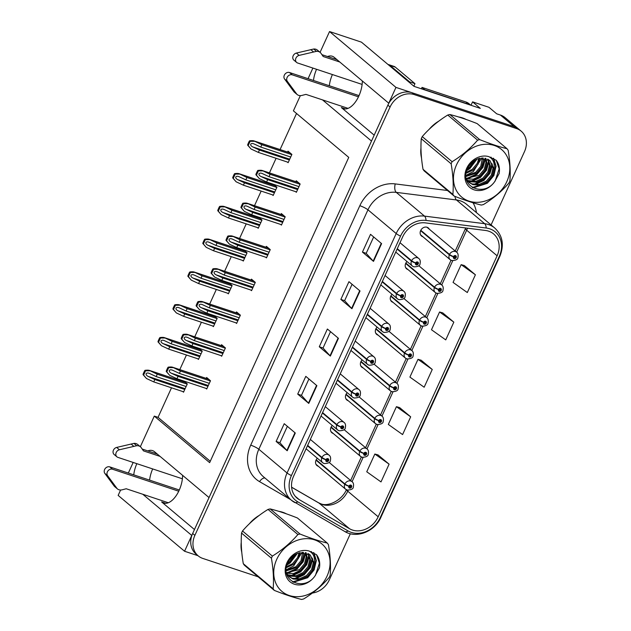<?xml version="1.0" encoding="UTF-8"?>
<svg xmlns="http://www.w3.org/2000/svg" width="631" height="631" viewBox="0 0 631 631"><rect width="100%" height="100%" fill="white"/><g stroke="black" fill="none" stroke-linecap="round" stroke-linejoin="round"><path stroke-width="0.95" d="M182.611 475.356A21.131 10.979 108.4 0 1 179.101 490.437A21.131 10.979 108.4 0 1 163.587 503.041A21.131 10.979 108.4 0 1 161.615 501.929L194.466 529.543M374.191 135.16L341.347 107.546A21.131 10.979 -71.6 0 0 343.319 108.658A21.131 10.979 -71.6 0 0 358.834 96.054A21.131 10.979 -71.6 0 0 362.344 80.981M332.285 425.452A5.285 4.417 130.1 0 0 331.89 432.756A5.285 4.417 130.1 0 0 333.129 433.45A5.285 4.417 130.1 0 0 333.278 433.497M347.224 392.663A5.285 4.417 130.1 0 0 346.829 399.967A5.285 4.417 130.1 0 0 348.067 400.661A5.285 4.417 130.1 0 0 348.217 400.709M362.17 359.883A5.285 4.417 130.1 0 0 361.768 367.187A5.285 4.417 130.1 0 0 363.014 367.873A5.285 4.417 130.1 0 0 363.156 367.92M377.109 327.095A5.285 4.417 130.1 0 0 376.707 334.398A5.285 4.417 130.1 0 0 377.953 335.093A5.285 4.417 130.1 0 0 378.103 335.132M392.048 294.306A5.285 4.417 130.1 0 0 391.654 301.61A5.285 4.417 130.1 0 0 392.892 302.304A5.285 4.417 130.1 0 0 393.042 302.352M406.995 261.526A5.285 4.417 130.1 0 0 406.593 268.83A5.285 4.417 130.1 0 0 407.839 269.516A5.285 4.417 130.1 0 0 407.981 269.563M429.301 229.195A5.285 4.417 130.1 0 0 428.331 227.957A5.285 4.417 130.1 0 0 427.092 227.263A5.285 4.417 130.1 0 0 421.051 229.834A5.285 4.417 130.1 0 0 421.532 236.041A5.285 4.417 130.1 0 0 422.778 236.735A5.285 4.417 130.1 0 0 422.928 236.775M317.346 458.24A5.285 4.417 130.1 0 0 316.943 465.544A5.285 4.417 130.1 0 0 318.19 466.23A5.285 4.417 130.1 0 0 318.332 466.277M471.01 105.282L472.572 101.859L488.954 107.302L496.7 113.817L500.454 115.063A19.806 16.572 130.1 0 1 505.108 117.65L518.942 129.284A19.806 16.572 130.1 0 0 514.289 126.697L395.96 87.393L388.759 103.192L334.241 57.358A21.131 10.979 -71.6 0 0 332.269 56.238A21.131 10.979 -71.6 0 0 327.536 56.538M316.557 69.284A21.131 10.979 -71.6 0 0 313.473 80.484M332.403 74.553A21.131 10.979 -71.6 0 0 329.319 85.745M472.572 101.859L480.317 108.374L414.039 86.36L361.453 42.151L329.54 31.55L395.96 87.393M120.608 490.019L118.155 495.406L184.567 551.249L198.031 555.722M142.787 494.262L191.769 535.443L184.567 551.249M322.512 99.887L371.501 141.068L209.035 497.567L154.516 451.733A21.131 10.979 -71.6 0 0 152.544 450.621A21.131 10.979 -71.6 0 0 147.804 450.913M136.832 463.667A21.131 10.979 -71.6 0 0 133.74 474.859M140.342 446.724L154.287 416.105L209.642 462.641L348.754 157.387L293.399 110.851L300.34 95.636M308.062 78.686L312.897 68.069M320.067 52.341L329.54 31.55M128.33 473.069L133.173 462.452M171.506 387.797L158.042 417.351L154.287 416.105M296.523 113.477L280.077 149.563M276.094 158.294L269.437 172.902M265.517 181.507L265.13 182.351M261.155 191.083L254.498 205.69M250.578 214.295L250.191 215.139M246.216 223.871L239.559 238.471M235.639 247.084L235.253 247.92M231.269 256.659L224.62 271.259M220.692 279.864L220.314 280.708M216.33 289.44L209.673 304.047M205.753 312.653L205.367 313.497M201.392 322.228L194.734 336.828M190.814 345.441L190.428 346.277M186.445 355.016L179.796 369.616M175.868 378.221L175.489 379.065M158.042 417.351L210.265 461.261M287.31 162.025L288.122 162.703L291.893 154.421L288.02 151.164L287.61 152.063M272.371 194.805L273.176 195.492L276.954 187.202L273.507 184.307M272.994 184.134L272.663 184.851M242.485 260.382L243.298 261.06L247.068 252.779L243.629 249.876M243.109 249.71L242.785 250.42M227.546 293.17L228.351 293.849L232.129 285.559L228.682 282.664M228.17 282.491L227.838 283.209M212.608 325.951L213.412 326.629L217.19 318.347L213.743 315.453M213.231 315.279L212.899 315.997M197.661 358.739L198.473 359.418L202.243 351.136L198.804 348.241M198.284 348.067L197.96 348.785M257.424 227.594L258.237 228.272L262.015 219.99L258.568 217.096M258.047 216.922L257.724 217.64M182.722 391.528L183.526 392.206L187.304 383.916L183.858 381.021M183.345 380.856L183.022 381.566M295.56 191.635L296.365 192.313L300.143 184.023L296.27 180.766L295.86 181.673M280.621 224.415L281.426 225.101L285.204 216.812L281.331 213.554L280.913 214.461M250.736 289.992L251.54 290.67L255.318 282.38L251.446 279.131L251.035 280.03M235.797 322.772L236.601 323.458L240.379 315.169L236.507 311.911L236.089 312.818M220.85 355.561L221.662 356.239L225.433 347.957L221.56 344.7L221.15 345.607M265.675 257.203L266.487 257.882L270.257 249.6L266.385 246.342L265.974 247.249M205.911 388.349L206.716 389.027L210.494 380.745L206.621 377.488L206.211 378.387M149.586 480.128A21.131 10.979 108.4 0 1 152.678 468.928M466.057 119.433A31.692 26.518 130.1 0 0 462.484 117.902A31.692 26.518 130.1 0 0 458.571 116.956M438.829 121.12A31.692 26.518 130.1 0 0 429.261 129.221M420.964 147.977A31.692 26.518 130.1 0 0 421.5 157.9M286.332 513.815A31.692 26.518 130.1 0 0 282.759 512.285A31.692 26.518 130.1 0 0 278.847 511.339M259.096 515.495A31.692 26.518 130.1 0 0 249.529 523.596M241.231 542.36A31.692 26.518 130.1 0 0 241.768 552.275M488.607 231.167A21.131 17.684 -49.9 0 1 493.576 233.927A21.131 17.684 -49.9 0 1 497.118 255.792L378.174 516.781A21.131 17.684 -49.9 0 1 349.566 528.754L299.22 499.626A21.131 17.684 -49.9 0 1 297.098 498.143A21.131 17.684 -49.9 0 1 293.565 476.279L402.688 236.83A21.131 17.684 -49.9 0 1 425.341 222.877L485.507 230.465A21.131 17.684 -49.9 0 1 488.607 231.167M489.688 228.801A23.773 19.892 130.1 0 0 486.193 228.012L426.035 220.424A23.773 19.892 130.1 0 0 400.543 236.12L291.419 475.561A23.773 19.892 130.1 0 0 297.785 501.834L348.131 530.963A23.773 19.892 130.1 0 0 380.319 517.491L499.255 256.509A23.773 19.892 130.1 0 0 489.688 228.801M491.076 224.928L524.471 151.645A19.806 16.572 130.1 0 0 521.159 131.145L518.942 129.284A19.806 16.572 130.1 0 0 514.289 126.697L412.027 92.725A19.806 16.572 130.1 0 0 387.868 105.148L192.66 533.495A19.806 16.572 130.1 0 0 195.973 553.994L198.189 555.856A19.806 16.572 130.1 0 0 202.843 558.443L258.174 576.821M389.098 464.164L374.846 454.028L366.753 471.775L381.006 481.918L389.098 464.164L378.008 454.912M410.678 416.823L396.418 406.68L388.333 424.434L402.586 434.578L410.678 416.823L399.581 407.571M475.403 274.785L461.151 264.649L453.058 282.404L467.311 292.539L475.403 274.785L464.313 265.533M453.831 322.133L439.57 311.99L431.486 329.745L445.738 339.888L453.831 322.133L442.733 312.881M432.251 369.474L417.998 359.339L409.905 377.093L424.158 387.229L432.251 369.474L421.161 360.222M312.4 593.037A19.806 16.572 130.1 0 0 329.264 579.992L350.347 533.731M521.159 131.145A19.806 16.572 130.1 0 0 516.505 128.558L414.236 94.587A19.806 16.572 130.1 0 0 390.084 107.01L194.876 535.356A19.806 16.572 130.1 0 0 198.189 555.856M287.208 450.763L276.133 441.455L284.226 423.701L295.292 433.008L287.208 450.763A5.285 0.915 24.5 0 1 286.884 450.463L294.969 432.732M351.932 308.725L340.866 299.417L348.951 281.671L360.025 290.97L351.932 308.725A5.285 0.915 24.5 0 1 351.617 308.425L359.694 290.694M373.513 261.384L362.439 252.077L370.531 234.322L381.597 243.629L373.513 261.384A5.285 0.915 24.5 0 1 373.189 261.084L381.274 243.353M308.78 403.414L297.714 394.107L305.798 376.352L316.872 385.659L308.78 403.414A5.285 0.915 24.5 0 1 308.464 403.114L316.541 385.383M330.36 356.073L319.286 346.766L327.379 329.011L338.445 338.319L330.36 356.073A5.285 0.915 24.5 0 1 330.037 355.774L338.121 338.042M319.286 346.766L323.048 348.012M330.51 331.646L323.033 348.036L330.037 355.774M297.714 394.107L301.468 395.361M308.93 378.986L301.46 395.385L308.464 403.114M362.439 252.077L366.201 253.323M373.662 236.956L366.185 253.346L373.189 261.084M340.866 299.417L344.621 300.671M352.082 284.297L344.613 300.695L351.617 308.425M276.133 441.455L279.896 442.702M287.357 426.327L279.88 442.725L286.884 450.463M417.998 359.339L421.295 360.262M439.57 311.99L442.867 312.921M461.151 264.649L464.448 265.572M396.418 406.68L399.715 407.61M374.846 454.028L378.143 454.951M207.962 386.306L178.029 376.36L171.253 373.197C169.731 372.369 169.084 371.47 169.329 370.5C169.897 369.687 170.993 369.6 172.602 370.239L179.378 373.402L180.45 371.036L172.484 367.187L208.672 379.207M307.463 445.77L321.794 457.822A3.305 0.647 22.3 0 0 325.911 459.747A1.648 1.38 130.1 0 0 328.617 460.567A1.648 1.38 130.1 0 0 325.975 459.613L326.755 459.92A0.663 0.552 -49.9 0 1 327.702 459.62A0.663 0.552 -49.9 0 1 326.858 460.63A0.663 0.552 -49.9 0 1 326.732 459.967L325.911 459.747M325.975 459.613A3.305 0.497 -153.4 0 1 321.976 457.436A4.953 4.141 -49.9 0 1 327.915 454.517A4.953 4.141 -49.9 0 1 329.082 455.172C330.478 456.181 330.92 457.909 330.415 460.346C330.399 462.413 328.317 463.485 324.184 463.572L322.709 462.752A4.953 4.141 -49.9 0 1 321.794 457.822M307.644 445.383L321.976 457.436M173.162 367.628L168.737 367.628L166.789 371.904L169.652 375.319L166.229 371.438A3.305 1.712 -71.6 0 1 166.663 370.074L167.475 368.299A3.305 1.712 -71.6 0 1 168.177 367.155C170.63 366.863 172.2 366.942 172.886 367.392L208.814 379.326M206.881 388.672L176.948 378.726L169.652 375.319M210.391 380.974L180.45 371.036M209.311 383.34L179.378 373.402M172.066 370.018L172.602 370.239M178.029 376.36L176.948 378.726M166.789 371.904L166.229 371.438M168.737 367.628L168.177 367.155M184.773 389.477L154.832 379.539L148.064 376.376C146.542 375.548 145.895 374.648 146.14 373.678C146.707 372.866 147.804 372.779 149.413 373.418L156.18 376.581L157.261 374.215L149.295 370.365L185.482 382.386M316.021 460.173L344.739 484.316A3.305 0.647 22.3 0 0 348.856 486.241A1.648 1.38 130.1 0 0 351.562 487.061A1.648 1.38 130.1 0 0 348.911 486.107L349.7 486.414A0.663 0.552 -49.9 0 1 350.647 486.115A0.663 0.552 -49.9 0 1 349.795 487.124A0.663 0.552 -49.9 0 1 349.677 486.469L348.856 486.241M348.911 486.107A3.305 0.497 -153.4 0 1 344.912 483.93A4.953 4.141 -49.9 0 1 350.86 481.019A4.953 4.141 -49.9 0 1 352.027 481.666C353.415 482.676 353.857 484.403 353.352 486.84C353.336 488.907 351.262 489.979 347.121 490.066L345.646 489.246A4.953 4.141 -49.9 0 1 344.739 484.316M316.202 459.786L344.912 483.93M149.973 370.807L145.548 370.807L143.6 375.082L146.463 378.497L143.032 374.617A3.305 1.712 -71.6 0 1 143.474 373.252L144.286 371.478A3.305 1.712 -71.6 0 1 144.988 370.334C147.441 370.042 149.011 370.121 149.697 370.571L185.624 382.504M183.692 391.851L153.759 381.905L146.463 378.497M187.194 384.153L157.261 374.215M186.121 386.519L156.18 376.581M148.877 373.197L149.413 373.418M154.832 379.539L153.759 381.905M143.6 375.082L143.032 374.617M145.548 370.807L144.988 370.334M222.901 353.518L192.968 343.572L186.2 340.409C184.67 339.581 184.031 338.681 184.268 337.711C184.844 336.899 185.932 336.812 187.549 337.451L194.316 340.614L195.397 338.248L187.423 334.398L223.611 346.419M322.402 412.982L336.741 425.034A3.305 0.647 22.3 0 0 340.858 426.958A1.648 1.38 130.1 0 0 343.556 427.779A1.648 1.38 130.1 0 0 340.914 426.832L341.694 427.132A0.663 0.552 -49.9 0 1 342.649 426.832A0.663 0.552 -49.9 0 1 341.797 427.842A0.663 0.552 -49.9 0 1 341.671 427.187L340.858 426.958M340.914 426.832A3.305 0.497 -153.4 0 1 336.915 424.647A4.953 4.141 -49.9 0 1 342.862 421.737A4.953 4.141 -49.9 0 1 344.021 422.384C345.417 423.401 345.859 425.12 345.354 427.558C345.338 429.624 343.264 430.705 339.123 430.784L337.648 429.963A4.953 4.141 -49.9 0 1 336.741 425.034M322.583 412.595L336.915 424.647M188.101 334.84L183.676 334.848L181.728 339.123L184.599 342.53L181.168 338.65A3.305 1.712 -71.6 0 1 181.61 337.293L182.414 335.511A3.305 1.712 -71.6 0 1 183.116 334.375C185.577 334.075 187.147 334.154 187.825 334.611L223.753 346.545M221.82 355.884L191.887 345.938L184.599 342.53M225.33 348.194L195.397 338.248M224.25 350.56L194.316 340.614M187.005 337.238L187.549 337.451M192.968 343.572L191.887 345.938M181.728 339.123L181.168 338.65M183.676 334.848L183.116 334.375M237.84 320.729L207.907 310.791L201.139 307.628C199.609 306.8 198.97 305.901 199.207 304.931C199.782 304.11 200.871 304.024 202.488 304.663L209.255 307.825L210.336 305.459L202.362 301.618L238.557 313.639M337.348 380.201L351.68 392.245A3.305 0.647 22.3 0 0 355.797 394.17A1.648 1.38 130.1 0 0 358.503 394.998A1.648 1.38 130.1 0 0 355.852 394.044L356.641 394.343A0.663 0.552 -49.9 0 1 357.588 394.044A0.663 0.552 -49.9 0 1 356.736 395.053A0.663 0.552 -49.9 0 1 356.618 394.399L355.797 394.17M355.852 394.044A3.305 0.497 -153.4 0 1 351.853 391.859A4.953 4.141 -49.9 0 1 357.801 388.948A4.953 4.141 -49.9 0 1 358.968 389.595C360.356 390.613 360.798 392.34 360.293 394.769C360.277 396.844 358.203 397.916 354.062 398.003L352.595 397.175A4.953 4.141 -49.9 0 1 351.68 392.245M337.522 379.815L351.853 391.859M203.04 302.052L198.615 302.06L196.667 306.335L199.538 309.75L196.107 305.861A3.305 1.712 -71.6 0 1 196.549 304.505L197.361 302.73A3.305 1.712 -71.6 0 1 198.055 301.586C200.516 301.287 202.086 301.366 202.764 301.823L238.692 313.757M236.767 323.096L206.826 313.157L199.538 309.75M240.269 315.405L210.336 305.459M239.188 317.772L209.255 307.825M201.944 304.45L202.488 304.663M207.907 310.791L206.826 313.157M196.667 306.335L196.107 305.861M198.615 302.06L198.055 301.586M252.786 287.949L222.853 278.003L216.078 274.84C214.556 274.012 213.909 273.113 214.154 272.142C214.721 271.33 215.818 271.243 217.427 271.882L224.194 275.045L225.275 272.679L217.309 268.83L253.496 280.85M352.287 347.413L366.619 359.465A3.305 0.647 22.3 0 0 370.736 361.382A1.648 1.38 130.1 0 0 373.442 362.21A1.648 1.38 130.1 0 0 370.799 361.255L371.58 361.563A0.663 0.552 -49.9 0 1 372.527 361.263A0.663 0.552 -49.9 0 1 371.683 362.273A0.663 0.552 -49.9 0 1 371.556 361.61L370.736 361.382M370.799 361.255A3.305 0.497 -153.4 0 1 366.8 359.078A4.953 4.141 -49.9 0 1 372.74 356.16A4.953 4.141 -49.9 0 1 373.907 356.815C375.303 357.824 375.745 359.552 375.232 361.989C375.224 364.055 373.142 365.128 369.009 365.215L367.534 364.395A4.953 4.141 -49.9 0 1 366.619 359.465M352.461 347.026L366.8 359.078M217.987 269.271L213.562 269.271L211.614 273.546L214.477 276.962L211.054 273.081A3.305 1.712 -71.6 0 1 211.488 271.716L212.3 269.942A3.305 1.712 -71.6 0 1 213.002 268.798C215.455 268.506 217.025 268.585 217.711 269.035L253.638 280.969M251.706 290.315L221.773 280.369L214.477 276.962M255.216 282.617L225.275 272.679M254.135 284.983L224.194 275.045M216.89 271.661L217.427 271.882M222.853 278.003L221.773 280.369M211.614 273.546L211.054 273.081M213.562 269.271L213.002 268.798M199.711 356.696L169.778 346.75L163.011 343.587C161.481 342.759 160.834 341.86 161.079 340.89C161.654 340.077 162.743 339.991 164.36 340.63L171.127 343.792L172.208 341.426L164.234 337.577L200.421 349.598M330.959 427.384L359.678 451.528A3.305 0.647 22.3 0 0 363.795 453.452A1.648 1.38 130.1 0 0 366.501 454.273A1.648 1.38 130.1 0 0 363.85 453.326L364.639 453.626A0.663 0.552 -49.9 0 1 365.586 453.326A0.663 0.552 -49.9 0 1 364.734 454.336A0.663 0.552 -49.9 0 1 364.615 453.681L363.795 453.452M363.85 453.326A3.305 0.497 -153.4 0 1 359.851 451.141A4.953 4.141 -49.9 0 1 365.799 448.231A4.953 4.141 -49.9 0 1 366.966 448.878C368.354 449.895 368.804 451.615 368.291 454.052C368.283 456.118 366.201 457.199 362.06 457.278L360.593 456.458A4.953 4.141 -49.9 0 1 359.678 451.528M331.141 427.006L359.851 451.141M164.912 338.019L160.487 338.019L158.539 342.302L161.41 345.709L157.979 341.828A3.305 1.712 -71.6 0 1 158.42 340.464L159.225 338.689A3.305 1.712 -71.6 0 1 159.927 337.553C162.388 337.254 163.957 337.333 164.636 337.782L200.563 349.716M198.631 359.063L168.698 349.117L161.41 345.709M202.141 351.372L172.208 341.426M201.06 353.739L171.127 343.792M163.815 340.417L164.36 340.63M169.778 346.75L168.698 349.117M158.539 342.302L157.979 341.828M160.487 338.019L159.927 337.553M214.65 323.908L184.717 313.962L177.95 310.799C176.42 309.971 175.781 309.072 176.017 308.109C176.593 307.289 177.682 307.202 179.299 307.841L186.066 311.004L187.147 308.638L179.172 304.797L215.36 316.817M345.898 394.596L374.617 418.739A3.305 0.647 22.3 0 0 378.734 420.664A1.648 1.38 130.1 0 0 381.44 421.492A1.648 1.38 130.1 0 0 378.797 420.538L379.578 420.845A0.663 0.552 -49.9 0 1 380.525 420.538A0.663 0.552 -49.9 0 1 379.681 421.547A0.663 0.552 -49.9 0 1 379.554 420.893L378.734 420.664M378.797 420.538A3.305 0.497 -153.4 0 1 374.798 418.353A4.953 4.141 -49.9 0 1 380.745 415.443A4.953 4.141 -49.9 0 1 381.905 416.089C383.301 417.107 383.743 418.834 383.238 421.263C383.222 423.338 381.148 424.411 377.007 424.497L375.532 423.669A4.953 4.141 -49.9 0 1 374.617 418.739M346.088 394.217L374.798 418.353M179.851 305.23L175.426 305.238L173.478 309.513L176.349 312.929L172.918 309.04A3.305 1.712 -71.6 0 1 173.359 307.683L174.172 305.909A3.305 1.712 -71.6 0 1 174.866 304.765C177.327 304.465 178.896 304.544 179.575 305.002L215.502 316.936M213.578 326.274L183.637 316.336L176.349 312.929M217.08 318.584L187.147 308.638M215.999 320.95L186.066 311.004M178.754 307.628L179.299 307.841M184.717 313.962L183.637 316.336M173.478 309.513L172.918 309.04M175.426 305.238L174.866 304.765M229.597 291.12L199.656 281.181L192.889 278.019C191.367 277.19 190.72 276.291 190.964 275.321C191.532 274.509 192.629 274.414 194.238 275.061L201.005 278.224L202.086 275.85L194.111 272.008L230.307 284.029M360.845 361.815L389.564 385.959A3.305 0.647 22.3 0 0 393.681 387.884A1.648 1.38 130.1 0 0 396.386 388.704A1.648 1.38 130.1 0 0 393.736 387.75L394.525 388.057A0.663 0.552 -49.9 0 1 395.471 387.757A0.663 0.552 -49.9 0 1 394.62 388.767A0.663 0.552 -49.9 0 1 394.501 388.104L393.681 387.884M393.736 387.75A3.305 0.497 -153.4 0 1 389.737 385.573A4.953 4.141 -49.9 0 1 395.684 382.654A4.953 4.141 -49.9 0 1 396.852 383.309C398.24 384.318 398.682 386.046 398.177 388.483C398.161 390.55 396.087 391.622 391.946 391.709L390.471 390.889A4.953 4.141 -49.9 0 1 389.564 385.959M361.027 361.429L389.737 385.573M194.798 272.442L190.373 272.45L188.424 276.725L191.288 280.14L187.857 276.252A3.305 1.712 -71.6 0 1 188.298 274.895L189.111 273.12A3.305 1.712 -71.6 0 1 189.813 271.977C192.266 271.677 193.835 271.756 194.522 272.213L230.449 284.147M228.517 293.494L198.584 283.548L191.288 280.14M232.019 285.796L202.086 275.85M230.946 288.162L201.005 278.224M193.701 274.84L194.238 275.061M199.656 281.181L198.584 283.548M188.424 276.725L187.857 276.252M190.373 272.45L189.813 271.977M244.536 258.339L214.603 248.393L207.836 245.23C206.305 244.402 205.659 243.503 205.903 242.533C206.471 241.72 207.567 241.634 209.184 242.272L215.952 245.435L217.025 243.069L209.058 239.22L245.246 251.241M375.784 329.027L404.503 353.171A3.305 0.647 22.3 0 0 408.62 355.095A1.648 1.38 130.1 0 0 411.325 355.916A1.648 1.38 130.1 0 0 408.675 354.961L409.464 355.269A0.663 0.552 -49.9 0 1 410.41 354.969A0.663 0.552 -49.9 0 1 409.558 355.979A0.663 0.552 -49.9 0 1 409.44 355.324L408.62 355.095M408.675 354.961A3.305 0.497 -153.4 0 1 404.676 352.784A4.953 4.141 -49.9 0 1 410.623 349.874A4.953 4.141 -49.9 0 1 411.791 350.52C413.179 351.538 413.628 353.257 413.116 355.695C413.1 357.761 411.026 358.842 406.885 358.921L405.417 358.1A4.953 4.141 -49.9 0 1 404.503 353.171M375.966 328.648L404.676 352.784M209.737 239.662L205.312 239.662L203.363 243.945L206.227 247.352L202.803 243.471A3.305 1.712 -71.6 0 1 203.245 242.107L204.05 240.332A3.305 1.712 -71.6 0 1 204.752 239.188C207.213 238.897 208.782 238.975 209.46 239.425L245.388 251.359M243.456 260.706L213.523 250.759L206.227 247.352M246.966 253.007L217.025 243.069M245.885 255.381L215.952 245.435M208.64 242.052L209.184 242.272M214.603 248.393L213.523 250.759M203.363 243.945L202.803 243.471M205.312 239.662L204.752 239.188M339.778 62.012L323.206 56.506L321.021 53.359A6.602 5.521 130.1 0 0 320.193 52.444A6.602 5.521 130.1 0 0 316.446 51.348L299.149 55.386A4.22 3.526 -49.9 0 0 295.789 58.478A4.22 3.526 -49.9 0 0 296.649 62.453A4.22 3.526 -49.9 0 0 297.643 63.005L362.115 84.42M470.442 105.093A13.204 11.05 130.1 0 0 468.675 104.304L424.773 89.72A13.204 11.05 -49.9 0 1 424.702 89.902M470.813 105.219L469.014 103.705A13.204 11.05 130.1 0 0 465.907 101.977L422.005 87.393L424.773 89.72M421.398 88.797A13.204 11.05 130.1 0 0 422.005 87.393M409.353 82.416A13.204 6.862 108.4 0 1 409.598 81.864L414.953 83.639A13.204 6.862 -71.6 0 0 413.928 86.266M414.953 83.639L395.306 67.123A13.204 6.862 -71.6 0 0 394.075 66.429L388.72 64.646A13.204 6.862 -71.6 0 0 388.026 64.488M409.598 81.864L389.95 65.34A13.204 6.862 -71.6 0 0 388.72 64.646M358.463 96.835L292.248 74.837A4.22 3.526 -49.9 0 0 287.665 76.54A4.22 3.526 -49.9 0 0 287.326 81.32L296.878 94.287A6.602 5.521 130.1 0 0 297.13 94.508A6.602 5.521 130.1 0 0 301.847 95.439L305.94 94.382L348.052 108.366M296.878 94.287L294.109 91.96L284.557 78.993A4.22 3.526 130.1 0 1 284.904 74.221A4.22 3.526 130.1 0 1 289.479 72.51L358.613 95.478A6.602 1.144 -155.5 0 1 359.031 95.62M294.109 91.96A6.602 5.521 130.1 0 0 294.361 92.181L297.13 94.508M295.245 92.165L292.484 89.839M321.936 54.676L337.009 59.685M320.193 52.444L317.425 50.117A6.602 5.521 130.1 0 0 313.678 49.021L296.381 53.059A4.22 3.526 130.1 0 0 293.021 56.151A4.22 3.526 130.1 0 0 293.88 60.126L296.649 62.453M313.678 49.021L316.446 51.348M310.799 49.636L313.568 51.963M160.045 456.387L143.474 450.881L141.289 447.734A6.602 5.521 130.1 0 0 140.461 446.827A6.602 5.521 130.1 0 0 136.714 445.723L119.417 449.761A4.22 3.526 -49.9 0 0 116.057 452.853A4.22 3.526 -49.9 0 0 116.924 456.828A4.22 3.526 -49.9 0 0 117.91 457.38L182.391 478.803M178.739 491.218L112.515 469.219A4.22 3.526 -49.9 0 0 107.94 470.923A4.22 3.526 -49.9 0 0 107.593 475.703L117.145 488.662A6.602 5.521 130.1 0 0 117.398 488.891A6.602 5.521 130.1 0 0 122.114 489.822L126.216 488.757L168.319 502.749M117.145 488.662L114.385 486.335L104.825 473.376A4.22 3.526 130.1 0 1 105.172 468.596A4.22 3.526 130.1 0 1 109.755 466.893L178.881 489.853A6.602 1.144 -155.5 0 1 179.299 489.995M114.385 486.335A6.602 5.521 130.1 0 0 114.629 486.564L117.398 488.891M115.52 486.548L112.752 484.222M142.204 449.051L157.277 454.06M140.461 446.827L137.692 444.5A6.602 5.521 130.1 0 0 133.953 443.396L116.648 447.434A4.22 3.526 130.1 0 0 113.288 450.526A4.22 3.526 130.1 0 0 114.156 454.501L116.924 456.828M133.953 443.396L136.714 445.723M131.074 444.019L133.843 446.346M421.2 154.216A31.361 26.242 -49.9 0 1 421.066 151.787M431.951 126.728A31.361 26.242 -49.9 0 1 435.974 123.329M241.468 548.599A31.361 26.242 -49.9 0 1 241.334 546.17M252.219 521.111A31.361 26.242 -49.9 0 1 256.241 517.704M456.473 164.943A31.037 25.966 130.1 0 0 468.967 201.115A31.037 25.966 130.1 0 0 506.803 181.657A31.037 25.966 130.1 0 0 494.318 145.485A31.037 25.966 130.1 0 0 456.473 164.943M454.052 196.02C464.455 200.153 473.542 203.174 481.303 205.067A35.659 29.838 130.1 0 0 483.425 204.57C493.308 198.481 501.811 191.288 508.941 183.006A35.659 29.838 130.1 0 0 509.438 181.965A35.659 29.838 130.1 0 0 509.895 180.908C510.653 171.79 510.077 161.583 508.16 150.296A35.659 29.838 130.1 0 0 506.993 148.703L477.131 123.589C466.68 119.44 457.593 116.419 449.871 114.542A35.659 29.838 130.1 0 0 447.758 115.039C437.946 121.073 429.443 128.259 422.242 136.604L452.104 161.717A35.659 29.838 130.1 0 0 451.607 162.759A35.659 29.838 130.1 0 0 451.149 163.808L421.279 138.702C420.522 147.733 421.098 157.939 423.022 169.313A35.659 29.838 130.1 0 0 424.182 170.906L454.052 196.02A35.659 29.838 130.1 0 1 452.884 194.427C453.65 185.388 453.074 175.181 451.149 163.808M422.242 136.604A35.659 29.838 130.1 0 0 421.745 137.645A35.659 29.838 130.1 0 0 421.279 138.702M467.453 168.548L469.59 167.136L475.151 159.998M466.064 173.304L473.108 170.086L478.124 164.115L479.82 158.278M466.238 172.326L472.225 169.353L477.241 163.374L478.834 158.515M465.923 176.506L476.618 173.044L481.634 167.073L483.37 160.006L483.172 158.002M465.899 175.797L475.742 172.302L480.759 166.332L482.399 157.995M466.506 179.93L469.172 182.54L466.238 178.873L473.329 179.172L480.136 176.002L485.152 170.023L486.887 162.964L485.909 158.436M466.135 178.352L479.252 175.26L484.269 169.289L486.004 162.222L485.271 158.278M467.555 180.884L469.385 181.704L476.618 182.17L483.646 178.952L488.662 172.981L490.397 165.914L488.213 159.375M467.2 180.419L475.742 181.436L482.77 178.218L487.787 172.239L489.522 165.18L487.676 159.099M469.172 182.54L472.895 184.662L480.136 185.128L487.164 181.909L492.18 175.939L493.915 168.871L489.948 160.566L479.331 158.397C474.149 159.722 470.253 162.964 467.65 168.122C458.406 186.074 483.559 197.858 494.688 181.625L499.168 173.462C499.997 168.351 499.026 163.973 496.25 160.313L488.851 156.662A18.449 15.436 130.1 0 0 466.68 168.327A18.449 15.436 130.1 0 0 472.572 189.221A18.449 15.436 130.1 0 0 494.688 181.625M468.738 182.154L472.02 183.921L479.252 184.386L486.288 181.168L491.304 175.197L493.04 168.13L490.011 160.653M468.494 166.56L473.289 161.213M466.625 180.316L467.058 180.592M488.851 156.662C493.268 159.02 494.956 163.09 493.915 168.871M423.022 169.313L452.884 194.427M449.871 114.542L479.741 139.648A35.659 29.838 130.1 0 0 477.62 140.153L447.758 115.039M479.741 139.648C490.145 143.781 499.224 146.802 506.993 148.703M452.104 161.717C461.916 155.683 470.418 148.498 477.62 140.153M466.901 169.928L469.432 168.193L476.318 159.406M466.735 178.486L476.468 174.109L482.565 166.892L485.058 158.231M470.245 181.444L479.978 177.059L486.201 169.629L488.591 160.755M473.763 184.402L483.496 180.016L489.711 172.586L492.101 163.713M491.312 158.357L490.839 157.143M472.288 187.51L487.006 182.966L493.442 175.126L495.611 165.866L493.332 158.2M495.138 181.097L499.129 168.824L496.25 160.313M466.656 170.685L469.874 168.564L477.044 159.099M465.899 175.394L473.392 171.522L481.721 158.018M468.076 178.683L476.902 174.471L482.928 167.412L485.484 158.909M471.586 181.641L480.42 177.429L486.438 170.37L489.001 161.859M489.033 160.613L489.001 159.856M475.104 184.599L483.93 180.387L489.956 173.328L492.511 164.817M491.794 158.862L491.163 157.245M472.998 187.912L487.447 183.337L493.884 175.497L496.053 166.237L493.639 158.365M276.749 559.318A31.037 25.966 130.1 0 0 289.235 595.49A31.037 25.966 130.1 0 0 327.079 576.04A31.037 25.966 130.1 0 0 314.585 539.868A31.037 25.966 130.1 0 0 276.749 559.318M274.319 590.395C284.723 594.536 293.809 597.549 301.579 599.45A35.659 29.838 130.1 0 0 303.692 598.945C313.575 592.856 322.086 585.671 329.216 577.381A35.659 29.838 130.1 0 0 329.705 576.34A35.659 29.838 130.1 0 0 330.171 575.291C330.928 566.165 330.344 555.966 328.428 544.671A35.659 29.838 130.1 0 0 327.268 543.078L297.398 517.972C286.955 513.823 277.869 510.802 270.147 508.917A35.659 29.838 130.1 0 0 268.025 509.422C258.213 515.456 249.71 522.642 242.509 530.986L272.371 556.092A35.659 29.838 130.1 0 0 271.882 557.134A35.659 29.838 130.1 0 0 271.417 558.19L241.555 533.077C240.79 542.116 241.373 552.322 243.29 563.696A35.659 29.838 130.1 0 0 244.457 565.289L274.319 590.395A35.659 29.838 130.1 0 1 273.16 588.802C273.917 579.771 273.341 569.564 271.417 558.19M242.509 530.986A35.659 29.838 130.1 0 0 242.012 532.028A35.659 29.838 130.1 0 0 241.555 533.077M287.728 562.923L289.866 561.511L295.426 554.381M286.34 567.687L293.376 564.469L298.392 558.498L300.096 552.661M286.506 566.709L292.5 563.728L297.516 557.757L299.11 552.898M286.198 570.889L296.893 567.419L301.91 561.448L303.645 554.389L303.44 552.385M286.174 570.172L296.01 566.685L301.026 560.714L302.675 552.37M286.782 574.313L289.448 576.915L286.513 573.256L293.596 573.547L300.403 570.377L305.42 564.406L307.155 557.339L306.177 552.819M286.411 572.735L299.528 569.635L304.544 563.664L306.28 556.605L305.538 552.653M287.831 575.267L289.653 576.087L296.893 576.553L303.921 573.334L308.938 567.356L310.673 560.296L308.488 553.758M287.468 574.802L296.01 575.811L303.046 572.593L308.054 566.622L309.789 559.555L307.944 553.482M289.448 576.915L293.17 579.037L300.403 579.503L307.439 576.284L312.448 570.314L314.191 563.246L310.223 554.941L299.599 552.78C294.417 554.105 290.528 557.347 287.925 562.505C278.681 580.457 303.826 592.233 314.956 576.008L319.436 567.837C320.272 562.734 319.294 558.348 316.525 554.696L309.119 551.037A18.449 15.436 130.1 0 0 286.955 562.71A18.449 15.436 130.1 0 0 292.839 583.596A18.449 15.436 130.1 0 0 314.956 576.008M289.014 576.537L292.287 578.304L299.528 578.769L306.556 575.551L311.572 569.572L313.307 562.513L310.278 555.028M288.761 560.943L293.565 555.595M286.9 574.699L287.326 574.975M309.119 551.037C313.544 553.395 315.232 557.465 314.191 563.246M243.29 563.696L273.16 588.802M270.147 508.917L300.009 534.031A35.659 29.838 130.1 0 0 297.895 534.528L268.025 509.422M300.009 534.031C310.413 538.164 319.499 541.185 327.268 543.078M272.371 556.092C282.183 550.058 290.694 542.873 297.895 534.528M287.176 564.311L289.708 562.576L296.586 553.789M287.002 572.869L296.736 568.484L302.841 561.274L305.333 552.614M290.52 575.819L300.253 571.441L306.469 564.011L308.859 555.138M294.03 578.777L303.763 574.391L309.987 566.961L312.377 558.088M311.58 552.74L311.115 551.518M292.555 581.892L307.281 577.349L313.717 569.501L315.886 560.241L313.599 552.575M315.405 575.472L319.396 563.199L316.525 554.696M286.924 565.068L290.142 562.947L297.319 553.474M286.174 569.777L293.66 565.897L301.997 552.401M288.343 573.066L297.177 568.854L303.195 561.795L305.759 553.284M291.861 576.016L300.687 571.812L306.713 564.753L309.269 556.242M309.3 554.988L309.277 554.231M295.371 578.974L304.205 574.762L310.223 567.703L312.787 559.192M312.061 553.237L311.43 551.628M293.273 582.287L307.715 577.72L314.151 569.872L316.32 560.612L313.907 552.748M267.725 255.161L237.792 245.214L231.025 242.052C229.495 241.223 228.848 240.324 229.092 239.354C229.668 238.542 230.757 238.455 232.374 239.094L239.141 242.257L240.222 239.89L232.247 236.041L268.435 248.062M367.226 314.624L381.558 326.677A3.305 0.647 22.3 0 0 385.675 328.601A1.648 1.38 130.1 0 0 388.38 329.421A1.648 1.38 130.1 0 0 385.738 328.467L386.519 328.775A0.663 0.552 -49.9 0 1 387.473 328.475A0.663 0.552 -49.9 0 1 386.622 329.485A0.663 0.552 -49.9 0 1 386.495 328.83L385.675 328.601M385.738 328.467A3.305 0.497 -153.4 0 1 381.739 326.29A4.953 4.141 -49.9 0 1 387.686 323.38A4.953 4.141 -49.9 0 1 388.846 324.026C390.242 325.044 390.684 326.763 390.179 329.201C390.163 331.267 388.089 332.348 383.948 332.427L382.473 331.606A4.953 4.141 -49.9 0 1 381.558 326.677M367.408 314.238L381.739 326.29M232.926 236.483L228.501 236.483L226.553 240.766L229.424 244.173L225.993 240.293A3.305 1.712 -71.6 0 1 226.434 238.928L227.239 237.153A3.305 1.712 -71.6 0 1 227.941 236.018C230.402 235.718 231.971 235.797 232.65 236.246L268.577 248.18M266.645 257.527L236.712 247.581L229.424 244.173M270.155 249.837L240.222 239.89M269.074 252.203L239.141 242.257M231.829 238.881L232.374 239.094M237.792 245.214L236.712 247.581M226.553 240.766L225.993 240.293M228.501 236.483L227.941 236.018M282.664 222.372L252.731 212.426L245.964 209.263C244.434 208.435 243.795 207.544 244.031 206.574C244.607 205.753 245.696 205.667 247.313 206.305L254.08 209.468L255.161 207.102L247.186 203.261L283.382 215.281M382.173 281.844L396.505 293.888A3.305 0.647 22.3 0 0 400.622 295.813A1.648 1.38 130.1 0 0 403.327 296.641A1.648 1.38 130.1 0 0 400.677 295.687L401.466 295.986A0.663 0.552 -49.9 0 1 402.412 295.687A0.663 0.552 -49.9 0 1 401.561 296.696A0.663 0.552 -49.9 0 1 401.442 296.042L400.622 295.813M400.677 295.687A3.305 0.497 -153.4 0 1 396.678 293.502A4.953 4.141 -49.9 0 1 402.625 290.591A4.953 4.141 -49.9 0 1 403.793 291.238C405.181 292.256 405.623 293.983 405.118 296.412C405.102 298.479 403.028 299.559 398.887 299.638L397.42 298.818A4.953 4.141 -49.9 0 1 396.505 293.888M382.347 281.458L396.678 293.502M247.865 203.695L243.44 203.703L241.492 207.978L244.363 211.393L240.932 207.504A3.305 1.712 -71.6 0 1 241.373 206.148L242.186 204.373A3.305 1.712 -71.6 0 1 242.88 203.229C245.341 202.93 246.91 203.008 247.589 203.466L283.516 215.4M281.592 224.739L251.651 214.8L244.363 211.393M285.094 217.048L255.161 207.102M284.013 219.414L254.08 209.468M246.768 206.092L247.313 206.305M252.731 212.426L251.651 214.8M241.492 207.978L240.932 207.504M243.44 203.703L242.88 203.229M297.611 189.584L267.67 179.646L260.903 176.483C259.38 175.655 258.734 174.755 258.978 173.785C259.546 172.973 260.642 172.878 262.251 173.525L269.019 176.688L270.1 174.314L262.133 170.473L298.321 182.493M397.112 249.056L411.444 261.108A3.305 0.647 22.3 0 0 415.561 263.024A1.648 1.38 130.1 0 0 418.266 263.853A1.648 1.38 130.1 0 0 415.624 262.898L416.405 263.206A0.663 0.552 -49.9 0 1 417.351 262.898A0.663 0.552 -49.9 0 1 416.507 263.916A0.663 0.552 -49.9 0 1 416.381 263.253L415.561 263.024M415.624 262.898A3.305 0.497 -153.4 0 1 411.625 260.713A4.953 4.141 -49.9 0 1 417.564 257.803A4.953 4.141 -49.9 0 1 418.732 258.45C420.128 259.467 420.569 261.195 420.057 263.624C420.049 265.698 417.967 266.771 413.833 266.858L412.358 266.037A4.953 4.141 -49.9 0 1 411.444 261.108M397.285 248.669L411.625 260.713M262.811 170.906L258.387 170.914L256.438 175.189L259.302 178.605L255.87 174.716A3.305 1.712 -71.6 0 1 256.312 173.359L257.125 171.585A3.305 1.712 -71.6 0 1 257.827 170.441C260.28 170.141 261.849 170.22 262.535 170.678L298.463 182.611M296.531 191.958L266.597 182.012L259.302 178.605M300.033 184.26L270.1 174.314M298.96 186.626L269.019 176.688M261.715 173.304L262.251 173.525M267.67 179.646L266.597 182.012M256.438 175.189L255.87 174.716M258.387 170.914L257.827 170.441M259.475 225.551L229.542 215.605L222.775 212.442C221.244 211.614 220.605 210.715 220.842 209.744C221.418 208.932 222.506 208.845 224.123 209.484L230.891 212.647L231.971 210.281L223.997 206.432L260.185 218.46M390.723 296.239L419.441 320.382A3.305 0.647 22.3 0 0 423.559 322.307A1.648 1.38 130.1 0 0 426.264 323.135A1.648 1.38 130.1 0 0 423.622 322.181L424.403 322.48A0.663 0.552 -49.9 0 1 425.349 322.181A0.663 0.552 -49.9 0 1 424.505 323.19A0.663 0.552 -49.9 0 1 424.379 322.536L423.559 322.307M423.622 322.181A3.305 0.497 -153.4 0 1 419.623 319.996A4.953 4.141 -49.9 0 1 425.57 317.085A4.953 4.141 -49.9 0 1 426.73 317.732C428.126 318.75 428.567 320.477 428.063 322.906C428.047 324.973 425.972 326.053 421.831 326.14L420.356 325.312A4.953 4.141 -49.9 0 1 419.441 320.382M390.912 295.86L419.623 319.996M224.675 206.873L220.251 206.881L218.302 211.156L221.173 214.564L217.742 210.683A3.305 1.712 -71.6 0 1 218.184 209.326L218.989 207.552A3.305 1.712 -71.6 0 1 219.691 206.408C222.151 206.108 223.721 206.187 224.399 206.645L260.327 218.578M258.402 227.917L228.461 217.971L221.173 214.564M261.904 220.227L231.971 210.281M260.824 222.593L230.891 212.647M223.579 209.271L224.123 209.484M229.542 215.605L228.461 217.971M218.302 211.156L217.742 210.683M220.251 206.881L219.691 206.408M274.422 192.763L244.481 182.824L237.713 179.661C236.191 178.833 235.544 177.934 235.789 176.964C236.357 176.144 237.453 176.057 239.062 176.696L245.83 179.859L246.91 177.492L238.936 173.651L275.132 185.672M405.67 263.458L434.388 287.602A3.305 0.647 22.3 0 0 438.506 289.519A1.648 1.38 130.1 0 0 441.211 290.347A1.648 1.38 130.1 0 0 438.561 289.392L439.35 289.7A0.663 0.552 -49.9 0 1 440.296 289.392A0.663 0.552 -49.9 0 1 439.444 290.41A0.663 0.552 -49.9 0 1 439.326 289.747L438.506 289.519M438.561 289.392A3.305 0.497 -153.4 0 1 434.562 287.215A4.953 4.141 -49.9 0 1 440.509 284.297A4.953 4.141 -49.9 0 1 441.676 284.944C443.065 285.961 443.506 287.689 443.001 290.126C442.986 292.192 440.911 293.265 436.77 293.352L435.295 292.532A4.953 4.141 -49.9 0 1 434.388 287.602M405.851 263.072L434.562 287.215M239.622 174.085L235.197 174.093L233.249 178.368L236.112 181.783L232.681 177.895A3.305 1.712 -71.6 0 1 233.123 176.538L233.935 174.763A3.305 1.712 -71.6 0 1 234.637 173.62C237.09 173.32 238.66 173.399 239.346 173.856L275.274 185.79M273.341 195.129L243.408 185.191L236.112 181.783M276.843 187.439L246.91 177.492M275.771 189.805L245.83 179.859M238.526 176.483L239.062 176.696M244.481 182.824L243.408 185.191M233.249 178.368L232.681 177.895M235.197 174.093L234.637 173.62M289.361 159.982L259.428 150.036L252.652 146.873C251.13 146.045 250.483 145.146 250.728 144.176C251.296 143.363 252.392 143.276 254.001 143.915L260.777 147.078L261.849 144.712L253.883 140.863L290.071 152.883M420.609 230.67L449.327 254.814A3.305 0.647 22.3 0 0 453.444 256.738A1.648 1.38 130.1 0 0 456.15 257.558A1.648 1.38 130.1 0 0 453.5 256.604L454.288 256.912A0.663 0.552 -49.9 0 1 455.235 256.612A0.663 0.552 -49.9 0 1 454.383 257.622A0.663 0.552 -49.9 0 1 454.265 256.967L453.444 256.738M453.5 256.604A3.305 0.497 -153.4 0 1 449.501 254.427A4.953 4.141 -49.9 0 1 455.448 251.517A4.953 4.141 -49.9 0 1 456.615 252.163C458.003 253.173 458.453 254.9 457.94 257.338C457.925 259.404 455.85 260.477 451.709 260.564L450.242 259.743A4.953 4.141 -49.9 0 1 449.327 254.814M420.79 230.283L449.501 254.427M254.561 141.305L250.136 141.305L248.188 145.58L251.051 148.995L247.628 145.114A3.305 1.712 -71.6 0 1 248.07 143.75L248.874 141.975A3.305 1.712 -71.6 0 1 249.576 140.831C252.029 140.539 253.607 140.618 254.285 141.068L290.213 153.002M288.28 162.348L258.347 152.402L251.051 148.995M291.79 154.65L261.849 144.712M290.71 157.016L260.777 147.078M253.465 143.694L254.001 143.915M259.428 150.036L258.347 152.402M248.188 145.58L247.628 145.114M250.136 141.305L249.576 140.831M161.615 501.929L165.835 503.325M341.347 107.546L345.559 108.95M500.454 115.063L516.505 128.558M349.566 528.754L319.128 503.159A21.131 17.684 130.1 0 0 321.968 504.437A21.131 17.684 130.1 0 0 347.736 491.186L348.146 490.279M291.601 487.235L319.128 503.159A11.886 6.436 -60 0 0 318.623 502.804L320.863 503.806C327.663 506.922 341.844 500.856 346.553 489.459M497.118 255.792L466.672 230.205A21.131 17.684 130.1 0 0 467.476 228.193M290.678 499.649L259.554 481.642A33.017 27.622 -49.9 0 1 250.712 445.155L359.836 205.706A6.602 1.144 24.5 0 1 367.96 209.815L396.189 233.541A26.415 22.101 -49.9 0 1 424.505 216.11L484.671 223.697A26.415 22.101 -49.9 0 1 488.552 224.573A26.415 22.101 -49.9 0 1 494.759 228.028L466.538 204.294A26.415 22.101 130.1 0 0 460.33 200.839A26.415 22.101 130.1 0 0 456.442 199.964L396.284 192.376A26.415 22.101 130.1 0 0 367.96 209.815L258.836 449.256A26.415 22.101 130.1 0 0 263.253 476.586L291.483 500.32A26.415 22.101 -49.9 0 1 287.066 472.99L396.189 233.541A6.602 1.144 24.5 0 0 400.543 236.12M486.193 228.012A6.602 3.179 97.2 0 0 484.671 223.697L456.442 199.964A6.602 3.179 -82.8 0 1 454.975 196.383M291.419 475.561A6.602 1.144 -155.5 0 1 287.066 472.99L258.836 449.256A6.602 1.144 24.5 0 0 250.712 445.155M294.141 502.181A26.415 22.101 -49.9 0 1 291.483 500.32L344.763 531.499C356.562 538.858 374.917 531.46 380.895 517.302L499.839 256.312A6.602 1.144 -155.5 0 1 499.255 256.509M297.785 501.834A6.602 3.573 120 0 1 294.417 502.379M359.836 205.706A33.017 27.622 -49.9 0 1 395.243 183.913A6.602 3.179 -82.8 0 0 396.284 192.376L424.505 216.11A6.602 3.179 97.2 0 1 426.035 220.424M348.131 530.963A6.602 3.573 120 0 1 344.763 531.499M380.319 517.491A6.602 1.144 24.5 0 0 380.895 517.302M395.243 183.913L447.489 190.499M473.013 202.78A33.017 27.622 -49.9 0 1 476.452 212.631M414.236 94.587L412.027 92.725M390.084 107.01L387.868 105.148M194.876 535.356L192.66 533.495M264.949 478.014A6.602 3.573 -60 0 0 259.554 481.642M299.22 499.626L295.269 496.305M378.174 516.781L347.736 491.186A11.886 2.051 24.5 0 1 346.561 489.837M352.059 481.698L363.085 457.491M366.997 448.909L378.032 424.71M381.944 416.121L392.971 391.922M396.883 383.332L407.91 359.134M411.822 350.552L422.857 326.353M426.769 317.764L437.796 293.565M441.708 284.975L452.735 260.777M456.647 252.195L466.672 230.205A11.886 2.051 24.5 0 1 465.497 228.477L465.717 227.972M208.325 385.509L171.253 373.197M323.877 463.399A4.953 4.141 -49.9 0 1 322.709 462.752L306.09 448.783M185.135 388.688L148.064 376.376M346.813 489.893A4.953 4.141 -49.9 0 1 345.646 489.246L315.981 464.298M223.264 352.721L186.2 340.409M338.815 430.61A4.953 4.141 -49.9 0 1 337.648 429.963L321.037 415.995M238.202 319.941L201.139 307.628M353.754 397.83A4.953 4.141 -49.9 0 1 352.595 397.175L335.976 383.206M253.149 287.152L216.078 274.84M368.701 365.041A4.953 4.141 -49.9 0 1 367.534 364.395L350.915 350.426M200.074 355.9L163.011 343.587M361.752 457.104A4.953 4.141 -49.9 0 1 360.593 456.458L330.92 431.517M215.013 323.111L177.95 310.799M376.699 424.324A4.953 4.141 -49.9 0 1 375.532 423.669L345.859 398.729M229.96 290.331L192.889 278.019M391.638 391.535A4.953 4.141 -49.9 0 1 390.471 390.889L360.806 365.941M244.899 257.543L207.836 245.23M406.577 358.747A4.953 4.141 -49.9 0 1 405.417 358.1L375.745 333.16M465.907 101.977L468.675 104.304M389.95 65.34L395.306 67.123M292.248 74.837L289.479 72.51M299.149 55.386L296.381 53.059M287.326 81.32L284.557 78.993M112.515 469.219L109.755 466.893M119.417 449.761L116.648 447.434M107.593 475.703L104.825 473.376M268.088 254.364L231.025 242.052M383.64 332.253A4.953 4.141 -49.9 0 1 382.473 331.606L365.862 317.638M283.027 221.576L245.964 209.263M398.579 299.465A4.953 4.141 -49.9 0 1 397.42 298.818L380.801 284.849M297.974 188.795L260.903 176.483M413.518 266.684A4.953 4.141 -49.9 0 1 412.358 266.037L395.74 252.061M259.838 224.754L222.775 212.442M421.524 325.959A4.953 4.141 -49.9 0 1 420.356 325.312L390.684 300.372M274.785 191.974L237.713 179.661M436.463 293.178A4.953 4.141 -49.9 0 1 435.295 292.532L405.63 267.583M289.724 159.186L252.652 146.873M451.402 260.39A4.953 4.141 -49.9 0 1 450.242 259.743L420.569 234.795M499.839 256.312C504.358 245.033 502.67 235.6 494.759 228.028M291.593 487.171L318.623 502.804M350.639 480.499L361.358 456.978M365.578 447.71L376.297 424.19M380.525 414.93L391.244 391.409M395.463 382.141L406.183 358.621M410.402 349.353L421.122 325.833M425.349 316.573L436.068 293.044M440.288 283.784L451.007 260.264M455.227 250.996L465.497 228.477M310.357 439.428L329.082 455.172M329.09 462.389L352.027 481.666M325.296 406.64L344.021 422.384M340.235 373.852L358.968 389.595M355.182 341.063L373.907 356.815M344.037 429.601L366.966 448.878M358.976 396.812L381.905 416.089M373.915 364.024L396.852 383.309M388.862 331.243L411.791 350.52M370.121 308.283L388.846 324.026M385.06 275.495L403.793 291.238M400.007 242.706L418.732 258.45M403.801 298.455L426.73 317.732M418.739 265.667L441.676 284.944M426.942 227.215L456.615 252.163"/></g></svg>
